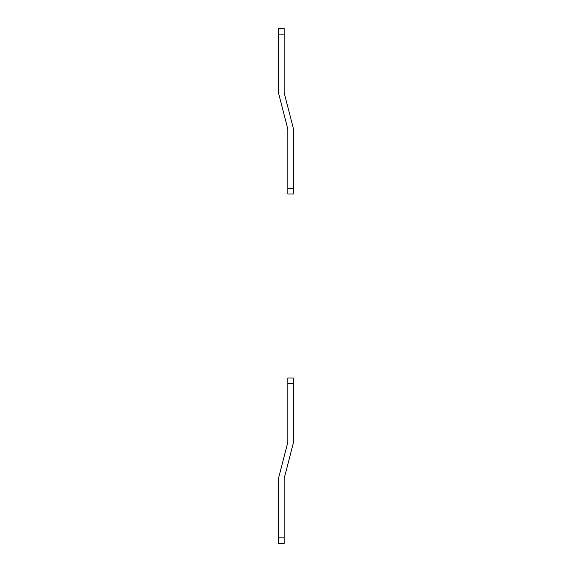 <?xml version="1.0" encoding="UTF-8"?>
<svg xmlns="http://www.w3.org/2000/svg" width="572" height="572" viewBox="0 0 572 572"><rect width="100%" height="100%" fill="white"/><g stroke="black" fill="none" stroke-linecap="round" stroke-linejoin="round"><path stroke-width="0.86" d="M293.365 383.54L293.365 442.892L284.162 478.528L284.162 543.4L278.635 543.4L278.635 477.827L287.838 442.192L287.838 383.54L293.365 383.54L293.365 378.021L287.838 378.021L287.838 383.54M278.635 537.88L284.162 537.88M284.162 28.6L278.635 28.6L278.635 34.12L284.162 34.12L284.162 28.6M284.162 34.12L284.162 92.771L293.365 128.407L293.365 188.46L287.838 188.46L287.838 129.108L278.635 93.472L278.635 34.12M293.365 188.46L293.365 193.98L287.838 193.98L287.838 188.46"/></g></svg>
